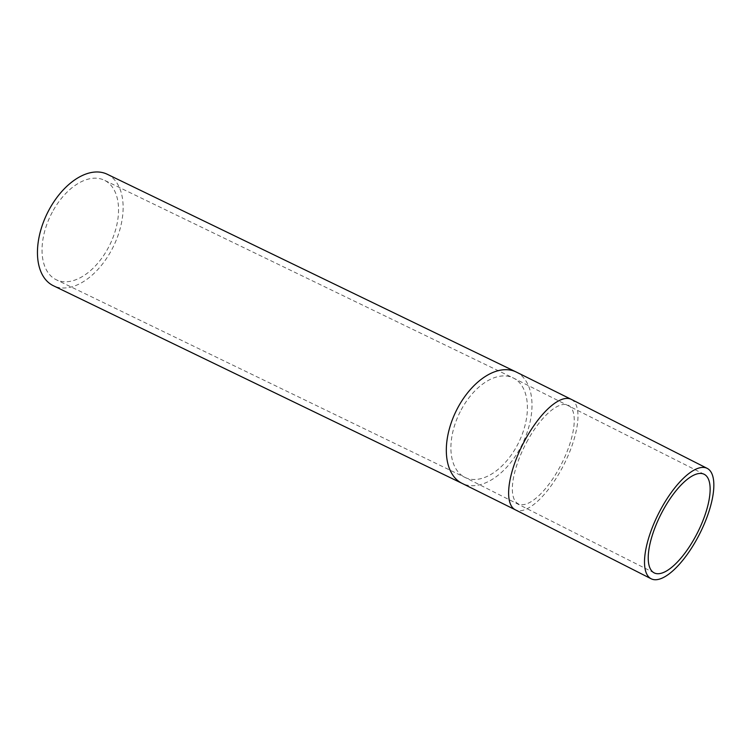 <?xml version="1.0" encoding="UTF-8"?>
<svg xmlns="http://www.w3.org/2000/svg" width="751" height="751" viewBox="0 0 751 751"><rect width="100%" height="100%" fill="white"/><g stroke="black" fill="none" stroke-linecap="round" stroke-linejoin="round"><path stroke-width="0.56" stroke-dasharray="3.75 2.82" d="M52.298 212.167A55.274 33.035 115.8 0 0 56.222 279.738A55.274 33.035 115.8 0 0 110.031 244.366A55.274 33.035 115.8 0 0 104.351 180.221A55.274 33.035 115.8 0 0 52.298 212.167M107.243 174.251A61.911 36.996 -64.2 0 1 113.598 246.084A61.911 36.996 -64.2 0 1 53.34 285.718M526.592 442.367A55.274 20.465 -63.1 0 1 568.319 405.296A55.274 20.465 -63.1 0 1 561.541 463.846A55.274 20.465 -63.1 0 1 518.274 503.865A55.274 20.465 -63.1 0 1 526.592 442.367M461.17 409.877A55.274 33.035 -64.2 0 1 513.215 377.941A55.274 33.035 -64.2 0 1 518.894 442.076A55.274 33.035 -64.2 0 1 465.094 477.458A55.274 33.035 -64.2 0 1 461.17 409.877M571.323 399.382A61.911 22.924 -63.1 0 1 563.738 464.953A61.911 22.924 -63.1 0 1 515.27 509.779M516.106 371.961A61.911 36.996 -64.2 0 1 522.461 443.803A61.911 36.996 -64.2 0 1 462.203 483.428M704.203 474.294L513.215 377.941L104.351 180.221M654.159 572.863L465.094 477.458L56.222 279.738"/><path stroke-width="1.13" d="M662.476 511.365A55.274 20.465 -63.1 0 1 704.203 474.294A55.274 20.465 -63.1 0 1 697.426 532.844A55.274 20.465 -63.1 0 1 654.159 572.863A55.274 20.465 -63.1 0 1 662.476 511.365M660.467 509.891A61.911 22.924 -63.1 0 1 707.207 468.38A61.911 22.924 -63.1 0 1 699.613 533.952A61.911 22.924 -63.1 0 1 651.155 578.777A61.911 22.924 -63.1 0 1 660.467 509.891M462.203 483.428L53.34 285.718A61.911 36.996 -64.2 0 1 48.946 210.027A61.911 36.996 -64.2 0 1 107.243 174.251L516.106 371.961A61.911 36.996 -64.2 0 0 457.81 407.746A61.911 36.996 -64.2 0 0 462.203 483.428L515.27 509.779A61.911 22.924 -63.1 0 1 524.583 440.893A61.911 22.924 -63.1 0 1 571.323 399.382L707.207 468.38M515.27 509.779L651.155 578.777M571.323 399.382L516.106 371.961"/></g></svg>
